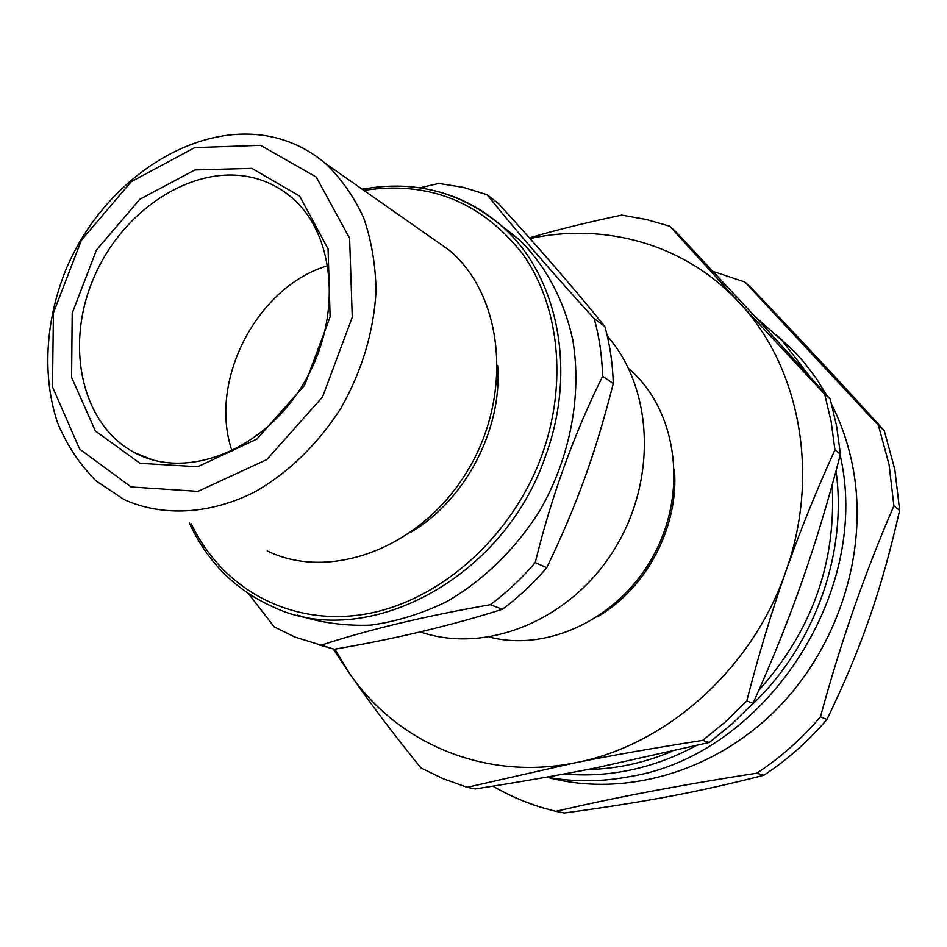 <?xml version="1.0" encoding="UTF-8"?>
<svg xmlns="http://www.w3.org/2000/svg" width="947" height="947" viewBox="0 0 947 947"><rect width="100%" height="100%" fill="white"/><g stroke="black" fill="none" stroke-linecap="round" stroke-linejoin="round"><path stroke-width="1.42" d="M328.005 265.645C257.063 286.148 207.843 381.239 232.039 450.997M253.275 177.74C266.533 181.031 278.56 186.985 289.344 195.603C335.759 231.92 343.477 318.003 303.17 384.245C263.396 450.831 186.299 480.484 135.101 452.938C81.17 424.895 64.349 344.98 94.084 277.116C123.217 209.003 194.123 163.121 253.275 177.74M587.673 769.509C615.846 769.011 643.7 763.069 671.222 751.669M758.843 690.256C811.993 630.809 836.426 562.423 832.129 485.124M831.762 404.641C841.682 424.351 848.772 445.504 853.034 468.09C868.79 551.994 838.308 648.281 774.942 710.984C711.446 773.628 621.611 797.705 546.786 777.144M775.984 334.421L795.196 352.367L805.139 363.636L816.527 378.812L826.672 395.1M763.838 775.262C698.708 792.047 643.972 802.216 564.282 813.011L555.806 811.354C613.786 797.729 680.798 785.004 756.831 773.178L763.838 775.262C787.217 759.92 808.253 741.323 826.944 719.471L820.469 716.843C840.38 643.108 864.86 572.769 893.909 505.84L899.65 510.374C881.385 590.537 861.64 647.547 826.944 719.471M878.449 425.475L744.91 282.017L751.575 288.196C805.625 344.945 842.132 384.091 884.261 430.684L878.449 425.475L889.091 464.646L893.909 505.84M555.806 811.354L543.945 808.182C525.893 802.819 508.87 795.468 492.878 786.152M713.138 271.446L744.91 282.017M884.261 430.684L894.844 469.534L899.65 510.374M820.469 716.843C801.624 738.909 780.411 757.683 756.831 773.178M628.619 368.561C675.732 408.323 688.54 488.38 655.087 552.527C622.013 616.864 549.248 652.613 489.587 637.082M669.766 226.226L676.111 232.003L756.085 317.683L830.199 399.03L824.695 394.224L739.465 302.827L669.766 226.226L646.043 219.432L621.788 215.123C587.85 222.202 557.037 229.778 529.361 237.875M333.19 648.908L349.112 672.749C368.928 701.632 392.887 733.369 420.977 767.958L443.007 778.647L467.143 787.312L575.172 762.785C612.78 755.256 655.288 747.787 702.698 740.388L709.267 742.484L595.663 767.934C558.86 775.226 518.696 782.222 475.181 788.934L467.143 787.312M530 238.585C604.967 222.072 685.735 244.231 739.465 302.827C799.635 366.513 820.599 474.672 785.75 571.657C799.907 531.374 816.302 490.783 834.934 449.872L840.415 454.276C828.601 499.815 815.829 542.122 802.097 581.198C788.425 620.297 772.065 661.006 753.019 703.349L746.769 700.922C758.594 655.004 771.58 611.916 785.75 571.657C752.427 669.044 665.871 745.774 575.172 762.785C484.26 781.382 396.142 742.531 349.112 672.749L334.883 649.157M830.199 399.03L836.615 426.174L840.415 454.276M753.019 703.349L731.924 724.029L709.267 742.484M824.695 394.224L831.123 421.569L834.934 449.872M746.769 700.922L725.52 721.78L702.698 740.388M674.394 469.511C679.082 525.916 647.215 587.471 598.445 616.201M320.915 645.274C367.815 629.802 424.303 616.272 490.357 604.683L502.348 609.3C451.293 625.529 395.29 638.846 334.35 649.251L294.931 637.059L274.216 626.926L248.469 593.603M535.221 562.565C551.438 496.417 573.906 434.306 602.6 376.255L613.265 383.511C595.426 453.506 577.35 503.709 546.762 567.691L535.221 562.565C521.608 578.558 506.645 592.597 490.357 604.683M594.16 318.606C550.479 270.593 514.813 229.316 487.16 194.774L498.524 203.641C538.512 247.404 573.941 288.338 604.825 326.466L594.16 318.606C599.273 336.954 602.091 356.167 602.6 376.255M487.16 194.774L463.438 187.376L438.828 183.434L419.947 187.814M604.825 326.466C609.915 344.625 612.733 363.648 613.265 383.511M546.762 567.691C533.291 583.494 518.483 597.368 502.348 609.3M334.35 649.251L317.624 644.481M607.287 336.055C653.714 388.672 657.538 481.999 612.981 551.568C568.756 621.362 484.971 654.341 420.279 631.874M251.831 168.365L299.654 196.088L328.076 248.99L330.124 316.902L304.567 385.311L256.85 439.1L197.722 466.741L140.038 463.32L95.351 430.992L71.581 377.368L72.209 313.161L96.428 250.091L139.813 199.272L194.893 169.963L251.831 168.365M260.567 145.341L316.239 177.018L349.609 238.218L352.26 317.221L322.536 396.994L266.829 459.555L197.947 491.386L131.088 486.947L79.619 449.091L52.487 386.921L53.411 312.889L81.347 240.289L131.242 181.694L194.68 147.625L260.567 145.341M273.553 137.256C292.895 141.766 310.261 150.561 325.661 163.618C341.251 178.581 353.918 196.668 363.672 217.881C371.484 240.562 375.604 264.971 376.042 291.12C373.769 331.77 362.05 370.822 340.873 408.287C317.636 444.356 289.048 472.174 255.122 491.742C210.092 514.659 162.541 516.908 124.152 499.59L96.026 480.863C79.844 464.681 67.083 445.469 57.72 423.25C42.07 376.965 45.219 321.554 65.521 270.582C102.418 181.102 194.786 119.133 273.553 137.256M430.34 236.951L448.914 249.972C503.697 295.31 513.724 395.455 467.001 471.618C420.859 548.159 330.03 581.754 267.172 550.894M497.649 365.506C502.597 428.529 465.817 499.566 411.495 531.894M499.827 224.403L518.968 239.378C545.425 265.219 564.199 299.998 572.864 340.47C581.967 395.515 570.295 457.247 540.133 510.102C515.949 548.704 483.586 580.31 446.795 601.582C421.699 613.81 396.237 621.67 370.419 625.15C344.886 626.074 320.595 622.724 297.524 615.112M695.832 745.798C673.66 757.766 650.767 766.064 627.151 770.704C605.867 774.824 584.855 775.913 564.116 773.959M836.012 470.908C847.707 554.208 813.674 648.127 749.551 707.018M546.668 777.12C573.752 782.163 601.523 781.985 629.98 776.564C763.081 755.434 870.53 595.45 840.865 458.384L840.226 455.034M809.212 375.781L782.352 340.873L755.019 316.535M363.873 190.383C428.612 180.593 481.55 201.782 522.649 253.938C559.298 305.408 567.798 383.499 541.933 455.069C511.984 537.849 438.366 602.316 363.849 614.343C289.178 626.405 221.42 587.874 191.247 523.655M433.821 190.56C459.733 196.739 482.816 208.979 503.058 227.28C557.771 275.849 577.327 370.632 545.401 456.43C503.342 580.014 365.27 651.11 273.352 607.051C235.294 589.981 207.298 561.962 189.341 522.969M135.101 452.938L152.834 459.946M782.352 340.873L795.196 352.367M325.661 163.618L448.914 249.972M362.204 189.222C415.591 179.599 462.538 192.288 503.058 227.28L518.968 239.378"/></g></svg>
